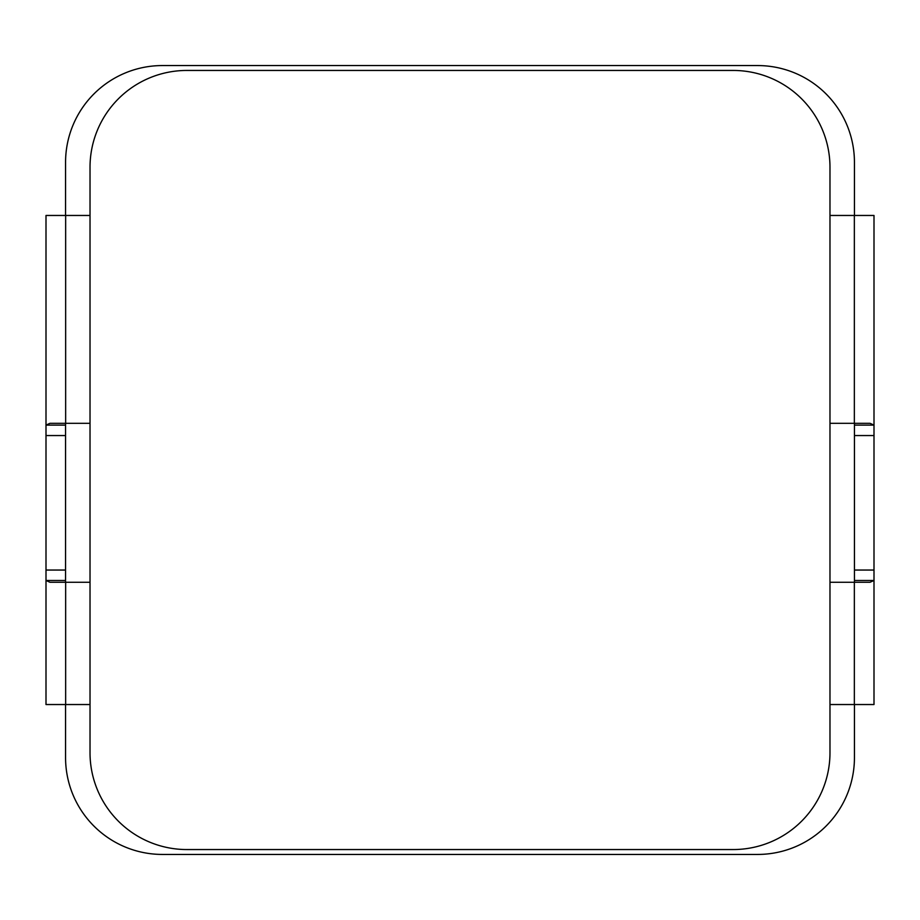 <?xml version="1.0" encoding="UTF-8"?>
<svg xmlns="http://www.w3.org/2000/svg" width="920" height="920" viewBox="0 0 920 920"><rect width="100%" height="100%" fill="white"/><g stroke="black" fill="none" stroke-linecap="round" stroke-linejoin="round"><path stroke-width="1.38" d="M854.438 215.464L854.438 162.403A96.841 96.841 0 0 0 757.597 65.561L162.403 65.561A96.841 96.841 0 0 0 65.561 162.403L65.561 215.464M65.561 423.315L65.561 582.268L90.022 582.268L49.956 582.268L46 580.474L46 704.536L90.022 704.536M854.438 582.268L854.438 423.315L829.978 423.315L870.044 423.315L874 425.109L854.438 425.109L854.438 435.551L874 435.551L874 215.464L829.978 215.464M65.561 704.536L65.561 757.597A96.841 96.841 0 0 0 162.403 854.438L757.597 854.438A96.841 96.841 0 0 0 854.438 757.597L854.438 704.536M854.438 570.043L874 570.043L874 580.474L854.438 580.474L854.438 435.551M90.022 215.464L46 215.464L46 425.109L65.561 425.109L65.561 435.551L46 435.551L46 580.474L65.561 580.474L65.561 435.551M90.022 167.29A96.841 96.841 0 0 1 186.852 70.449L733.148 70.449A96.841 96.841 0 0 1 829.978 167.29L829.978 752.709A96.841 96.841 0 0 1 733.148 849.551L186.852 849.551A96.841 96.841 0 0 1 90.022 752.709L90.022 167.29M874 570.043L874 435.551M829.978 582.268L870.044 582.268L874 580.474L874 704.536L829.978 704.536M90.022 423.315L49.956 423.315L46 425.109L46 435.551M854.346 215.464L854.346 423.315M854.346 582.268L854.346 704.536M65.653 215.464L65.653 423.315M65.561 570.043L46 570.043M65.653 582.268L65.653 704.536"/></g></svg>
